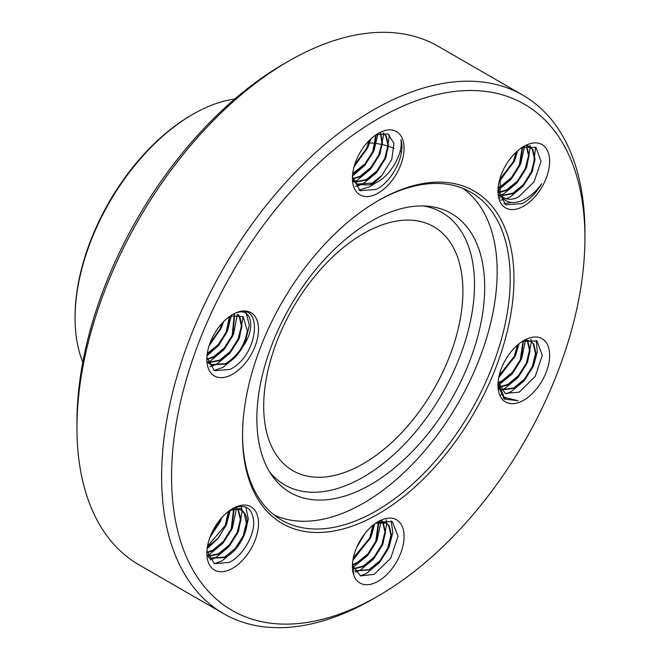 <?xml version="1.0" encoding="UTF-8"?>
<svg xmlns="http://www.w3.org/2000/svg" width="660" height="660" viewBox="0 0 660 660"><rect width="100%" height="100%" fill="white"/><g stroke="black" fill="none" stroke-linecap="round" stroke-linejoin="round"><path stroke-width="0.99" d="M75.075 318.137L75.075 316.701A164.629 95.048 -60 0 1 191.491 115.071L192.737 114.353A166.394 96.063 120 0 0 75.075 318.137A166.394 96.063 120 0 0 82.822 362.134M363.305 463.699A140.861 81.328 120 0 0 455.326 339.57A140.861 81.328 120 0 0 433.736 226.702A140.861 81.328 120 0 0 363.305 233.673A140.861 81.328 120 0 0 271.285 357.802A140.861 81.328 120 0 0 292.875 470.679A140.861 81.328 120 0 0 363.305 463.699M370.772 221.455A161.106 93.019 -60 0 1 427.886 206.209A161.106 93.019 -60 0 1 480.793 323.623A161.106 93.019 -60 0 1 370.772 484.547A161.106 93.019 -60 0 1 272.2 475.86A161.106 93.019 -60 0 1 272.077 344.297A161.106 93.019 -60 0 1 370.772 221.455M423.382 205.953A157.261 90.799 -60 0 1 470.011 323.235A157.261 90.799 -60 0 1 363.305 477.097A157.261 90.799 -60 0 1 269.726 472.09M462.677 188.281A188.843 109.024 -60 0 1 485.686 340.981A188.843 109.024 -60 0 1 363.635 503.068A188.843 109.024 -60 0 1 274.073 514.948M234.704 99.058A166.394 96.063 120 0 0 192.737 114.353L191.491 115.071M378.238 200.615L378.246 200.607A191.92 110.806 -60 0 1 513.95 278.965A191.92 110.806 -60 0 1 378.246 514.016A191.92 110.806 -60 0 1 242.534 435.666A191.92 110.806 -60 0 1 378.246 200.615A191.92 110.806 -60 0 1 378.246 200.607M242.542 434.585A189.28 109.279 120 0 0 281.738 520.163A189.28 109.279 120 0 0 376.382 510.782A189.28 109.279 120 0 0 500.032 343.992A189.28 109.279 120 0 0 471.017 192.316A189.28 109.279 120 0 0 377.305 201.16M76.948 427.762L76.948 422.012A292.281 168.754 -60 0 1 283.618 64.037L288.601 61.157A299.326 172.821 120 0 0 76.948 427.762A299.326 172.821 120 0 0 138.938 564.787L223.6 613.668A299.326 172.821 -60 0 1 177.721 373.808A299.326 172.821 -60 0 1 373.263 110.038A299.326 172.821 -60 0 1 522.926 95.213A299.326 172.821 -60 0 1 584.925 232.237A299.326 172.821 -60 0 1 584.909 235.141M373.271 598.843A299.326 172.821 -60 0 1 373.263 598.843A299.326 172.821 -60 0 1 373.271 598.843L378.246 595.963A292.281 168.754 120 0 0 584.925 237.988A292.281 168.754 120 0 0 378.246 118.668A292.281 168.754 120 0 0 171.567 476.635A292.281 168.754 120 0 0 378.246 595.963L373.263 598.843A299.326 172.821 -60 0 1 223.6 613.668M401.428 152.138L400.669 151.701A189.28 109.279 120 0 0 400.034 151.338M394.201 148.442A189.28 109.279 120 0 0 388.509 146.289M387.907 146.091A189.28 109.279 120 0 0 382.998 144.746M381.736 144.466A189.28 109.279 120 0 0 376.456 143.542M375.342 143.393A189.28 109.279 120 0 0 369.608 142.923M368.626 142.882A189.28 109.279 120 0 0 367.018 142.84M376.126 134.722L387.874 133.914L393.995 143.401L391.743 159.489L381.793 175.543A28.611 16.516 120 0 1 372.644 183.356A28.611 16.516 120 0 1 369.262 184.981L372.999 183.975C389.804 178.481 403.697 153.07 400.851 139.73C405.933 153.747 392.675 181.508 376.159 189.445L360.03 190.715L352.481 176.748M378.246 133.402A36.539 21.095 -60 0 1 404.077 148.319A36.539 21.095 -60 0 1 378.246 193.066A36.539 21.095 -60 0 1 352.407 178.15A36.539 21.095 -60 0 1 378.246 133.402M354.783 181.945L366.209 179.644L376.827 170.965L384.73 158.425L387.94 145.464L385.729 135.638L383.048 132.974M382.973 132.932L386.323 135.985L388.534 145.81L385.325 158.771L377.421 171.311L366.803 179.99L355.022 182.218M352.729 178.612L360.22 176.187L370.837 167.508L378.741 154.968L381.901 142.906L380.374 133.262M380.737 133.188L382.519 142.915L379.335 155.314L371.432 167.855L360.822 176.533L352.902 179M352.704 173.481L364.848 164.051L372.751 151.511L375.845 134.912M376.357 134.615L373.354 151.858L365.45 164.398L354.832 173.077L352.63 174.108M354.601 164.851L366.77 148.054L369.245 140.464M370.078 139.648L367.364 148.401L354.263 165.99M352.852 179.693L357.134 184.082L372.199 183.1L381.793 175.543M369.262 184.981L357.728 184.429L354.272 181.302L352.654 178.447M353.281 181.574L354.42 181.88M354.667 182.135L353.323 181.723M523.809 146.404A36.539 21.095 -60 0 1 549.64 161.32A36.539 21.095 -60 0 1 523.809 206.069A36.539 21.095 -60 0 1 497.97 191.152A36.539 21.095 -60 0 1 523.809 146.404M522.043 147.485L535.961 147.378L541.027 161.403L534.047 181.888L518.554 196.969C514.429 199.081 510.626 199.741 507.152 198.949A28.611 16.516 120 0 1 503.902 197.777A28.611 16.516 120 0 1 499.24 192.085C503.176 201.613 510.403 204.608 520.921 201.069C528.784 197.868 535.706 192.085 541.67 183.694C536.382 192.769 529.947 199.386 522.349 203.544L505.733 204.831L498.036 190.352M501.22 195.5L512.77 193.223L523.388 184.544L531.292 172.004L534.501 159.043L532.29 149.218L529.609 146.553M527.191 145.72L529.906 146.718L527.654 145.645M529.906 146.718L532.884 149.564L535.095 159.39L531.886 172.351L523.982 184.882L513.365 193.57L501.452 195.773M499.282 192.192L506.781 189.767L517.399 181.087L525.302 168.548L528.503 155.702L526.383 145.893M526.696 145.819L529.106 155.933L525.896 168.894L517.993 181.426L507.375 190.113L499.447 192.58M498.151 187.523L500.791 186.31L511.409 177.631L519.313 165.091L522.241 147.394M522.728 147.163L519.907 165.437L512.003 177.969L501.394 186.656L498.102 188.108M499.62 179.701L513.323 161.634L516.169 152.146M516.92 151.462L513.926 161.981L499.364 180.7M498.663 194.692L500.734 195.401M500.866 195.624L498.68 194.758M498.217 192.266L498.869 192.233M499.051 192.605L498.267 192.621M523.809 340.486A36.539 21.095 -60 0 1 549.64 355.402A36.539 21.095 -60 0 1 523.809 400.15A36.539 21.095 -60 0 1 497.97 385.234A36.539 21.095 -60 0 1 523.809 340.486M522.39 341.352L536.902 340.939L542.306 355.311L535.178 376.513L519.189 392.147L505.139 393.385L498.135 381.769M501.006 389.862L513.769 387.882L524.386 379.203L532.29 366.663L535.499 353.702L533.288 343.876L530.607 341.212M524.642 340.337L530.904 341.377L525.979 339.875M530.904 341.377L533.882 344.223L536.093 354.049L532.884 367.01L524.981 379.541L514.363 388.228L501.154 390.06M499.397 386.917L507.779 384.425L518.397 375.746L526.301 363.206L529.51 350.245L527.183 340.246M527.554 340.288L530.104 350.592L526.894 363.553L518.991 376.084L508.373 384.772L499.546 387.28M498.234 382.511L501.79 380.968L512.408 372.289L520.311 359.749L523.034 341.038M523.479 340.824L520.905 360.096L513.001 372.628L502.392 381.315L498.316 383.023M499.207 375.416L514.321 356.293L517.399 345.122M518.075 344.536L514.924 356.639L499.001 376.307M498.481 388.732L499.183 389.12M378.246 521.565A36.539 21.095 -60 0 1 404.077 536.481A36.539 21.095 -60 0 1 378.246 581.229A36.539 21.095 -60 0 1 352.407 566.313A36.539 21.095 -60 0 1 378.246 521.565M377.165 522.217L392.263 521.507L398.013 536.225L390.753 558.129L374.261 574.324L360.525 575.949L352.902 565.702M352.423 565.356L353.768 573.82L352.423 565.752M375.276 523.479A28.611 16.516 120 0 1 376.018 523.182L386.339 523.034L389.317 525.88L391.528 535.706L388.319 548.666L380.416 561.198L369.798 569.885L354.841 570.925M354.816 570.875L369.204 569.539L379.822 560.86L387.725 548.32L390.935 535.359L388.724 525.533L386.042 522.868M386.339 523.034L377.305 522.142M353.727 568.59L363.214 566.082L373.832 557.403L381.736 544.863L384.945 531.902L382.618 521.903M382.396 521.598L381.389 520.468M381.554 520.418L382.759 521.647M382.99 521.944L385.539 532.249L382.33 545.209L374.426 557.741L363.817 566.428L353.859 568.912M352.688 564.473L357.233 562.625L367.843 553.946L375.746 541.406L378.378 522.349M378.848 522.233L376.349 541.753L368.437 554.284L357.827 562.972L352.762 564.96M353.314 557.956L369.765 537.949L372.958 525.253M373.585 524.749L370.359 538.296L353.158 558.772M358.223 544.112L363.115 535.953M364.889 533.569L356.945 546.818M232.683 508.563A36.539 21.095 -60 0 1 258.522 523.479A36.539 21.095 -60 0 1 232.683 568.227A36.539 21.095 -60 0 1 206.852 553.311A36.539 21.095 -60 0 1 232.683 508.563M231.231 509.404C245.075 502.904 252.582 507.309 253.737 522.621C253.852 536.638 242.22 556.116 229.334 562.419L214.269 563.689L206.968 550.968M208.04 556.083L218.65 553.658L229.267 544.979L237.171 532.438L240.38 519.478L237.814 509.149M236.618 507.837L235.9 507.26M235.95 507.243L236.783 507.82M238.202 509.223L240.974 519.824L237.765 532.777L229.861 545.317L219.252 554.004L208.139 556.355M207.133 552.304L212.668 550.201L223.278 541.522L231.181 528.982L233.607 509.207M234.061 509.132L231.784 529.32L223.88 541.86L213.262 550.547L207.199 552.758M207.496 546.29L225.2 525.525L228.434 511.426M229.012 510.988L225.794 525.863L217.932 538.354L207.372 547.033M210.804 535.178L219.211 522.068L220.25 519.42M221.422 518.051L219.805 522.407L210.127 536.861M208.576 557.436L209.575 558.096L224.639 557.114L235.257 548.435L243.16 535.895L246.37 522.934L244.159 513.109L241.279 510.32M229.87 510.361L238.128 509.215A28.611 16.516 120 0 1 241.387 510.378A28.611 16.516 120 0 1 246.048 516.07C250.66 527.406 239.341 550.531 225.233 557.461L210.177 558.434L208.486 557.238M230.224 316.033L243.169 316.66L247.285 330.676A28.611 16.516 120 0 1 242.665 346.97C256.74 327.616 250.957 307.04 236.495 312.807C263.571 301.315 258.86 355.682 229.96 369.427L214.409 370.722L206.951 357.489M232.683 314.482A36.539 21.095 -60 0 1 258.522 329.398A36.539 21.095 -60 0 1 232.683 374.146A36.539 21.095 -60 0 1 206.852 359.23A36.539 21.095 -60 0 1 232.683 314.482M208.222 362.455L219.648 360.154L230.266 351.466L238.169 338.926L241.378 325.974L239.167 316.14L237.782 314.49M238.021 314.515L239.761 316.486L241.972 326.312L238.763 339.273L230.86 351.813L220.25 360.492L208.461 362.728M207.124 358.99L213.667 356.697L224.276 348.01L232.18 335.47L234.25 314.713M234.663 314.638L232.782 335.816L224.878 348.356L214.261 357.035L207.19 359.411M207.298 353.43L218.295 344.553L226.198 332.013L229.391 316.627M229.936 316.239L226.792 332.359L218.889 344.899L207.199 354.115M209.764 343.777L220.209 328.556L222.131 323.177M223.088 322.154L220.803 328.903L209.302 345.114M207.9 362.414L210.573 364.584L225.637 363.611C237.913 355.839 245.132 344.866 247.285 330.676M242.665 346.97C238.161 354.775 232.683 360.434 226.232 363.949L211.175 364.93L207.718 361.812M246.048 516.07L240.933 508.456L231.124 509.52M376.018 523.182L375.325 523.446M498.053 382.866L504.289 397.312L518.133 400.744L504.356 399.052L498.061 385.621M498.019 190.063L500.329 194.659M503.803 197.719L507.152 198.949M499.24 192.085L498.085 188.347M499.876 198.297A299.326 172.821 120 0 0 500.008 195.343M500.016 195.203A299.326 172.821 120 0 0 500.049 194.279M500.065 193.825A299.326 172.821 120 0 0 500.115 192.514M500.123 192.085A299.326 172.821 120 0 0 500.231 187.234M500.239 186.599A299.326 172.821 120 0 0 500.239 180.031M500.231 179.223A299.326 172.821 120 0 0 500.206 177.738M522.926 95.213L438.265 46.332A299.326 172.821 120 0 0 288.601 61.157L283.618 64.037M375.54 182.902L369.501 186.937L358.966 190.072M389.425 134.855L386.075 157.228L376.464 172.73L363.512 183.48L359.783 185.179M359.551 185.27L355.385 186.376M383.699 132.932L383.757 133.394M383.774 133.485L380.086 153.772L370.474 169.273L357.53 180.023L354.412 181.483M377.949 133.963L374.104 150.315L364.922 165.305L352.473 176.047M370.747 139.012L368.115 146.858L353.966 167.038M511.549 202.496L503.918 203.635M535.672 147.172L532.636 170.808L523.025 186.31L510.073 197.06L506.344 198.759M504.182 199.46L500.824 200.104M530.087 145.472L530.318 146.974M530.327 147.064L526.647 167.351L517.036 182.853L504.083 193.603L500.899 195.096M500.123 195.385L498.952 195.781M524.518 146.446L520.666 163.894L511.219 179.19L498.473 189.94M517.729 150.752L514.676 160.438L499.076 181.896M505.568 398.318L503.217 398.096M536.258 340.535L537.289 351.986L533.635 365.467L524.023 380.968L511.071 391.718L506.17 393.822M501.955 394.746L500.684 394.845M530.871 339.108L531.316 341.632M531.325 341.723L527.645 362.01L518.034 377.512L505.082 388.261L501.353 389.961M525.492 340.246L521.656 358.553L512.044 374.055L498.745 384.986M519.032 343.761L515.674 355.096L498.729 377.652M391.149 520.864L392.815 532.669L389.07 547.123L379.459 562.625L366.506 573.375L360.31 575.858M386.034 519.733L386.752 523.289M386.76 523.38L383.08 543.667L373.469 559.168L360.525 569.918L356.796 571.618M356.557 571.7L355.567 572.038M380.845 520.633L380.911 521.532M380.927 521.903L377.099 540.21L367.48 555.712L353.248 567.121M374.682 523.908L371.11 536.753L352.902 560.257M365.137 533.255L356.713 547.346M245.875 507.094L248.325 519.172L244.505 534.699L234.894 550.192L221.941 560.951L214.376 563.739M241.131 506.278L241.882 508.951M242.203 510.955L238.516 531.242L228.904 546.736L215.96 557.494L212.231 559.193M212 559.276L209.971 559.919M236.338 508.992L232.535 527.785L222.923 543.279L209.971 554.037L207.735 555.126M230.257 510.205L226.545 524.329L218.369 538.09L207.141 548.666M221.818 517.605L220.555 520.872L209.863 537.595M245.949 312.246L249.34 325.174L245.503 341.187L235.892 356.689L222.94 367.438L213.931 370.458M241.453 311.19L241.857 312.064M243.086 316.585L239.514 337.73L229.903 353.232L216.959 363.982L213.229 365.689M212.99 365.772L209.905 366.671M237.262 314.457L233.533 334.274L223.913 349.775L210.969 360.525L207.85 361.993M231.338 315.571L227.543 330.817L218.856 345.213L207.001 355.897M223.624 321.61L221.554 327.36L209.022 346.013M357.728 184.429L357.134 184.082M210.177 558.434L209.575 558.096M211.167 364.93L210.573 364.584M584.925 237.988L584.925 232.237"/></g></svg>

